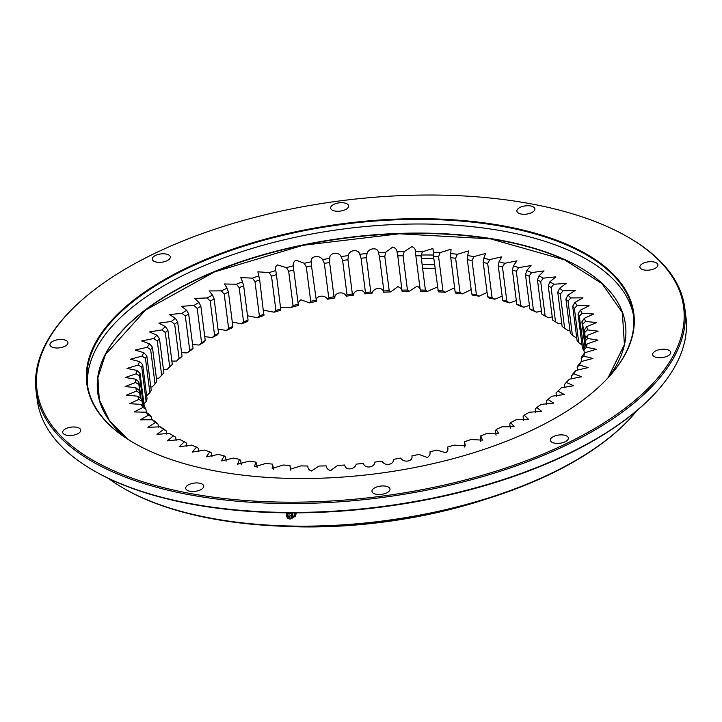 <?xml version="1.0" encoding="UTF-8"?>
<svg xmlns="http://www.w3.org/2000/svg" width="722" height="722" viewBox="0 0 722 722"><rect width="100%" height="100%" fill="white"/><g stroke="black" fill="none" stroke-linecap="round" stroke-linejoin="round"><path stroke-width="1.08" d="M564.559 259.74A266.228 121.774 -7.3 0 0 289.026 248.323A266.228 121.774 -7.3 0 0 99.708 368.148M571.048 251.337A275.262 125.908 -7.3 0 0 262.727 245.336A275.262 125.908 -7.3 0 0 87.687 386.333A275.262 125.908 -7.3 0 1 262.727 245.336A275.262 125.908 -7.3 0 1 571.048 251.337A275.262 125.908 -7.3 0 1 633.654 316.398A275.262 125.908 -7.3 0 0 571.048 251.337M421.296 255.001A282.78 129.346 172.7 0 1 433.48 255.047M422.117 264.405A273.746 125.213 172.7 0 1 434.59 264.505M435.086 268.367A265.669 121.522 -7.3 0 0 422.605 268.205M108.462 478.415A294.684 134.788 -7.3 0 0 123.417 488.207L124.365 488.749A293.673 134.328 -7.3 0 0 552.222 473.208A293.673 134.328 -7.3 0 0 623.979 424.753L624.756 423.985A294.684 134.788 -7.3 0 0 636.75 410.737M123.417 488.207A294.684 134.788 -7.3 0 0 140.366 496.889A294.684 134.788 -7.3 0 0 552.745 472.603A294.684 134.788 -7.3 0 0 624.756 423.985M64.79 434.626A9.079 4.151 172.7 0 1 62.715 432.406A9.079 4.151 172.7 0 1 68.4 427.704A9.079 4.151 172.7 0 1 78.653 427.875A9.079 4.151 172.7 0 1 80.729 430.095A9.079 4.151 172.7 0 1 75.043 434.806A9.079 4.151 172.7 0 1 64.79 434.626M52.02 347.101A9.079 4.151 172.7 0 1 49.944 344.881A9.079 4.151 172.7 0 1 55.63 340.179A9.079 4.151 172.7 0 1 65.882 340.351A9.079 4.151 172.7 0 1 67.958 342.571A9.079 4.151 172.7 0 1 62.273 347.282A9.079 4.151 172.7 0 1 52.02 347.101M154.355 261.445A9.079 4.151 172.7 0 1 152.279 259.225A9.079 4.151 172.7 0 1 157.965 254.514A9.079 4.151 172.7 0 1 168.217 254.695A9.079 4.151 172.7 0 1 170.302 256.915A9.079 4.151 172.7 0 1 164.607 261.617A9.079 4.151 172.7 0 1 154.355 261.445M332.716 210.364A9.079 4.151 172.7 0 1 330.64 208.144A9.079 4.151 172.7 0 1 336.326 203.433A9.079 4.151 172.7 0 1 346.578 203.613A9.079 4.151 172.7 0 1 348.654 205.833A9.079 4.151 172.7 0 1 342.968 210.544A9.079 4.151 172.7 0 1 332.716 210.364M518.974 213.378A9.079 4.151 172.7 0 1 516.898 211.158A9.079 4.151 172.7 0 1 522.584 206.447A9.079 4.151 172.7 0 1 532.836 206.627A9.079 4.151 172.7 0 1 534.912 208.848A9.079 4.151 172.7 0 1 529.226 213.559A9.079 4.151 172.7 0 1 518.974 213.378M641.975 269.333A9.079 4.151 172.7 0 1 639.9 267.113A9.079 4.151 172.7 0 1 645.585 262.402A9.079 4.151 172.7 0 1 655.838 262.582A9.079 4.151 172.7 0 1 657.923 264.803A9.079 4.151 172.7 0 1 652.228 269.505A9.079 4.151 172.7 0 1 641.975 269.333M654.746 356.858A9.079 4.151 172.7 0 1 652.67 354.637A9.079 4.151 172.7 0 1 658.365 349.926A9.079 4.151 172.7 0 1 668.617 350.107A9.079 4.151 172.7 0 1 670.693 352.327A9.079 4.151 172.7 0 1 664.998 357.029A9.079 4.151 172.7 0 1 654.746 356.858M552.411 442.514A9.079 4.151 172.7 0 1 550.335 440.294A9.079 4.151 172.7 0 1 556.021 435.592A9.079 4.151 172.7 0 1 566.274 435.763A9.079 4.151 172.7 0 1 568.349 437.983A9.079 4.151 172.7 0 1 562.664 442.694A9.079 4.151 172.7 0 1 552.411 442.514M374.05 493.595A9.079 4.151 172.7 0 1 371.974 491.375A9.079 4.151 172.7 0 1 377.66 486.664A9.079 4.151 172.7 0 1 387.913 486.845A9.079 4.151 172.7 0 1 389.988 489.065A9.079 4.151 172.7 0 1 384.303 493.776A9.079 4.151 172.7 0 1 374.05 493.595M187.792 490.581A9.079 4.151 172.7 0 1 185.716 488.361A9.079 4.151 172.7 0 1 191.411 483.65A9.079 4.151 172.7 0 1 201.664 483.83A9.079 4.151 172.7 0 1 203.739 486.05A9.079 4.151 172.7 0 1 198.045 490.761A9.079 4.151 172.7 0 1 187.792 490.581M149.842 451.133A275.768 126.133 172.7 0 1 133.985 443.01A275.768 126.133 172.7 0 1 195.193 263.972A275.768 126.133 172.7 0 1 570.786 246.076A275.768 126.133 172.7 0 1 603.132 382.904A275.768 126.133 172.7 0 1 149.842 451.133M602.933 383.102A275.262 125.908 -7.3 0 0 633.402 314.07A275.262 125.908 -7.3 0 0 570.461 246.707A275.262 125.908 -7.3 0 0 259.767 241.374A275.262 125.908 -7.3 0 0 87.344 384.023A275.262 125.908 -7.3 0 0 134.229 443.146M567.691 442.938A325.974 149.102 -7.3 0 0 627.851 237.015A325.974 149.102 -7.3 0 0 152.938 254.27A325.974 149.102 -7.3 0 0 73.292 308.059A325.974 149.102 -7.3 0 0 156.954 485.924A325.974 149.102 -7.3 0 0 567.691 442.938M73.292 308.059L72.516 308.817A326.976 149.562 -7.3 0 0 36.1 391.044A326.976 149.562 -7.3 0 0 110.872 471.069A326.976 149.562 -7.3 0 0 568.449 444.12A326.976 149.562 -7.3 0 0 684.763 307.951A326.976 149.562 -7.3 0 0 628.79 237.556L627.851 237.015M36.1 391.044L37.237 399.943A326.976 149.562 -7.3 0 0 93.21 470.329A326.976 149.562 -7.3 0 0 112.009 479.968A326.976 149.562 -7.3 0 0 649.484 399.067A326.976 149.562 -7.3 0 0 685.9 316.85L684.763 307.951M649.484 399.067L648.708 399.835A325.974 149.102 172.7 0 1 112.894 480.482A325.974 149.102 172.7 0 1 94.149 470.879L93.21 470.329M433.805 258.386A275.768 126.133 -7.3 0 0 421.332 258.296M293.105 516.672A3.772 3.195 27.3 0 1 293.078 516.69A3.772 3.195 27.3 0 0 294.386 512.864M287.383 513.748A3.772 3.195 27.3 0 1 287.383 512.846M292.834 515.977A2.671 2.265 -152.7 0 0 291.291 512.864L292.121 518.261A3.222 2.735 27.3 0 1 291.562 518.649A3.222 2.735 27.3 0 1 290.109 518.965L289.585 518.956A2.274 1.922 27.3 0 1 288.069 515.174A2.274 1.922 27.3 0 1 291.137 516.031A2.274 1.922 27.3 0 1 289.585 518.956M287.275 517.53A3.222 2.735 27.3 0 1 287.239 517.484A3.222 2.735 27.3 0 1 287.203 517.43A3.222 2.735 27.3 0 1 286.652 515.436A3.222 2.735 27.3 0 1 287.97 513.595A3.222 2.735 27.3 0 1 292.32 514.813A3.222 2.735 27.3 0 1 292.121 518.261M289.757 517.548A0.758 0.641 27.3 0 1 288.908 516.356A0.758 0.641 27.3 0 1 289.757 517.548M286.878 514.596A4.54 3.854 27.3 0 1 286.616 513.541A4.54 3.854 27.3 0 1 286.616 512.837M295.145 512.864A4.54 3.854 27.3 0 1 295.397 513.902A4.54 3.854 27.3 0 1 293.538 517.277A4.54 3.854 27.3 0 1 292.681 517.593M295.307 512.864L295.668 516.122L292.572 517.755M296.164 512.855L295.668 516.122M286.887 515.761L286.553 512.837M288.692 516.555A0.758 0.641 -152.7 0 0 290.027 517.241M422.65 268.593A273.746 125.213 172.7 0 1 435.122 268.692M422.144 264.649A273.241 124.978 172.7 0 1 434.617 264.748M453.064 508.315A273.746 125.213 172.7 0 1 310.812 526.537M276.806 525.977A272.736 124.753 -7.3 0 0 485.843 499.191M524.28 415.195A227.574 104.094 -7.3 0 0 529.235 412.244L541.69 411.359L536.69 407.47A227.574 104.094 -7.3 0 0 541.193 404.383L553.693 403.102L547.908 399.419A227.574 104.094 -7.3 0 0 551.933 396.207L564.405 394.537L557.862 391.08A227.574 104.094 -7.3 0 0 561.364 387.786L573.737 385.728L566.463 382.525A227.574 104.094 -7.3 0 0 569.432 379.158L581.643 376.74L573.674 373.806A227.574 104.094 -7.3 0 0 576.084 370.395L588.06 367.624L579.432 364.989A227.574 104.094 -7.3 0 0 581.273 361.551L592.942 358.446L583.71 356.136A227.574 104.094 -7.3 0 0 584.955 352.688L596.264 349.258L586.463 347.291A227.574 104.094 -7.3 0 0 587.112 343.871L597.996 340.152L587.681 338.528A227.574 104.094 -7.3 0 0 587.735 335.161L598.132 331.172L587.356 329.9A227.574 104.094 -7.3 0 0 586.815 326.606L596.715 322.563L585.488 321.47A227.574 104.094 -7.3 0 0 584.351 318.267L593.692 314.007L582.085 313.303A227.574 104.094 -7.3 0 0 580.362 310.207L589.107 305.758L577.185 305.442A227.574 104.094 -7.3 0 0 574.883 302.482L582.979 297.852L570.813 297.942A227.574 104.094 -7.3 0 0 567.952 295.145L575.353 290.37L563.007 290.867A227.574 104.094 -7.3 0 0 559.604 288.24L566.283 283.358L553.828 284.251A227.574 104.094 -7.3 0 0 549.902 281.815L555.832 276.86L543.332 278.141A227.574 104.094 -7.3 0 0 538.919 275.921L544.072 270.912L531.6 272.591A227.574 104.094 -7.3 0 0 526.726 270.588L531.076 265.57L518.703 267.627A227.574 104.094 -7.3 0 0 513.405 265.867L516.943 260.859L504.741 263.286A227.574 104.094 -7.3 0 0 499.046 261.77L501.763 256.806L489.796 259.595A227.574 104.094 -7.3 0 0 483.749 258.341L485.635 253.467L473.975 256.581A227.574 104.094 -7.3 0 0 467.612 255.597L468.695 250.904L457.387 254.27A227.574 104.094 -7.3 0 0 450.763 253.566L451.06 249.126L440.14 252.673A227.574 104.094 -7.3 0 0 433.299 252.24L432.92 248.512L422.361 251.797A227.574 104.094 -7.3 0 0 415.34 251.653C415.619 249.451 414.509 247.781 412.009 246.626L404.167 251.653A227.574 104.094 -7.3 0 0 397.019 251.797C396.91 249.632 395.485 248.034 392.75 247.014L385.683 252.24A227.574 104.094 -7.3 0 0 378.454 252.673C378.22 247.014 368.473 247.781 367.038 253.557A227.574 104.094 -7.3 0 0 359.782 254.27C358.536 248.747 348.78 249.884 348.347 255.597A227.574 104.094 -7.3 0 0 341.109 256.581C338.862 251.229 329.169 252.727 329.755 258.341A227.574 104.094 -7.3 0 0 322.59 259.595C319.35 254.442 309.783 256.301 311.381 261.77A227.574 104.094 -7.3 0 0 304.332 263.277L295.894 260.155C293.601 261.86 292.753 263.765 293.34 265.858A227.574 104.094 -7.3 0 0 286.463 267.627L277.338 264.902C275.326 266.662 274.802 268.557 275.777 270.588A227.574 104.094 -7.3 0 0 269.107 272.591L257.871 271.806L258.792 275.921A227.574 104.094 -7.3 0 0 252.384 278.141L240.787 277.564L242.52 281.815A227.574 104.094 -7.3 0 0 236.41 284.251L224.497 283.972L227.051 288.24A227.574 104.094 -7.3 0 0 221.284 290.867L209.127 290.939L212.503 295.145A227.574 104.094 -7.3 0 0 207.124 297.942L194.787 298.43L198.974 302.482A227.574 104.094 -7.3 0 0 194.019 305.442L181.565 306.327L186.565 310.207A227.574 104.094 -7.3 0 0 182.061 313.303L169.562 314.584L175.347 318.267A227.574 104.094 -7.3 0 0 171.322 321.47L158.849 323.14L165.392 326.597A227.574 104.094 -7.3 0 0 161.89 329.9L149.517 331.949L156.791 335.152A227.574 104.094 -7.3 0 0 153.822 338.528L141.611 340.937L149.58 343.871A227.574 104.094 -7.3 0 0 147.171 347.291L135.195 350.062L143.822 352.688A227.574 104.094 -7.3 0 0 141.981 356.127L130.312 359.24L139.545 361.551A227.574 104.094 -7.3 0 0 138.299 364.989L126.991 368.419L136.792 370.395A227.574 104.094 -7.3 0 0 136.133 373.806L125.258 377.525L135.574 379.158A227.574 104.094 -7.3 0 0 135.519 382.525L125.123 386.505L135.898 387.777A227.574 104.094 -7.3 0 0 136.44 391.08L126.54 395.124L137.767 396.207A227.574 104.094 -7.3 0 0 138.904 399.41L129.563 403.67L141.16 404.383A227.574 104.094 -7.3 0 0 142.893 407.47L134.148 411.928L146.07 412.244A227.574 104.094 -7.3 0 0 148.371 415.195L140.276 419.825L152.441 419.735A227.574 104.094 -7.3 0 0 155.302 422.532L147.902 427.307L160.248 426.819A227.574 104.094 -7.3 0 0 163.65 429.446L156.972 434.328L169.426 433.435A227.574 104.094 -7.3 0 0 173.352 435.862L167.423 440.826L179.922 439.536A227.574 104.094 -7.3 0 0 184.336 441.765L179.182 446.774L191.655 445.095A227.574 104.094 -7.3 0 0 196.528 447.089L192.178 452.116L204.543 450.059A227.574 104.094 -7.3 0 0 209.849 451.819L206.311 456.827L218.513 454.4A227.574 104.094 -7.3 0 0 224.208 455.907L221.492 460.871L233.459 458.091A227.574 104.094 -7.3 0 0 239.505 459.336L237.619 464.21L249.28 461.105A227.574 104.094 -7.3 0 0 255.642 462.08L254.559 466.782L265.867 463.416A227.574 104.094 -7.3 0 0 272.492 464.12L272.194 468.56L283.114 465.013A227.574 104.094 -7.3 0 0 289.955 465.437L290.334 469.165L300.893 465.889A227.574 104.094 -7.3 0 0 307.915 466.033C307.635 468.226 308.745 469.905 311.245 471.06L319.088 466.033A227.574 104.094 -7.3 0 0 326.236 465.889C326.344 468.046 327.77 469.643 330.505 470.672L337.571 465.437A227.574 104.094 -7.3 0 0 344.8 465.013C345.035 470.663 354.782 469.905 356.217 464.12A227.574 104.094 -7.3 0 0 363.473 463.416C364.718 468.939 374.474 467.802 374.908 462.08A227.574 104.094 -7.3 0 0 382.146 461.105C384.393 466.457 394.086 464.95 393.499 459.345A227.574 104.094 -7.3 0 0 400.665 458.091C403.905 463.235 413.471 461.376 411.874 455.916A227.574 104.094 -7.3 0 0 418.922 454.4L427.361 457.531C429.653 455.817 430.502 453.921 429.915 451.819A227.574 104.094 -7.3 0 0 436.792 450.059L445.916 452.784C447.929 451.015 448.452 449.12 447.478 447.089A227.574 104.094 -7.3 0 0 454.147 445.095L465.383 445.88L464.463 441.765A227.574 104.094 -7.3 0 0 470.87 439.536L482.467 440.122L480.735 435.862A227.574 104.094 -7.3 0 0 486.845 433.435L498.758 433.714L496.204 429.446A227.574 104.094 -7.3 0 0 501.961 426.819L514.127 426.738L510.752 422.541A227.574 104.094 -7.3 0 0 516.131 419.735L528.468 419.256L524.28 415.195L523.089 416.747L523.585 420.655M510.752 422.541L509.786 424.013L510.328 428.227M496.204 429.446L495.482 430.853L496.05 435.249M480.735 435.862L480.265 437.207L480.825 441.521M464.463 441.765L464.751 447.035M447.541 447.541L447.676 449.571M289.955 465.437L290.867 470.356M272.492 464.12L273.728 469.517M255.642 462.08L256.59 463.262L257.149 467.666M239.505 459.336L240.706 460.519L241.256 464.833M224.208 455.907L225.652 457.107L226.176 461.123M209.849 451.819L211.537 453.037L212.015 456.773M196.528 447.089L198.442 448.344L198.893 451.873M184.336 441.765L186.466 443.055L186.899 446.422M173.352 435.862L175.69 437.207L176.105 440.456M169.426 433.435L172.802 435.42A224.551 102.704 -7.3 0 0 175.69 437.207M163.65 429.446L166.186 430.844L166.592 434.003M138.299 364.989L141.756 367.146L146.142 401.423L143.371 404.6M146.142 401.423A224.551 102.704 172.7 0 1 147.062 398.887L142.676 364.619A224.551 102.704 -7.3 0 0 141.756 367.146M141.981 356.127L145.465 358.401L149.851 392.678L146.665 395.791M149.851 392.678A224.551 102.704 172.7 0 1 151.205 390.142L146.819 355.874A224.551 102.704 -7.3 0 0 145.465 358.401M147.171 347.291L150.654 349.683L155.04 383.951L152.243 386.902L150.808 387.046M155.04 383.951A224.551 102.704 172.7 0 1 156.818 381.442L152.432 347.165A224.551 102.704 -7.3 0 0 150.654 349.683M153.822 338.528L157.288 341.037L161.674 375.314L158.894 378.138L156.412 378.301M161.674 375.314A224.551 102.704 172.7 0 1 163.858 372.832L159.472 338.564A224.551 102.704 -7.3 0 0 157.288 341.037M170.473 366.216L172.287 364.384L167.892 330.107A224.551 102.704 -7.3 0 0 165.32 332.535L169.706 366.812L166.963 369.511A227.574 104.094 172.7 0 1 170.473 366.216M169.706 366.812A224.551 102.704 172.7 0 1 172.287 364.384M180.419 357.877L182.034 356.145L177.648 321.877A224.551 102.704 -7.3 0 0 174.688 324.232L179.083 358.509L176.403 361.081A227.574 104.094 172.7 0 1 180.419 357.877M179.083 358.509A224.551 102.704 172.7 0 1 182.034 356.145M191.637 349.818L193.045 348.185L188.659 313.908A224.551 102.704 -7.3 0 0 185.346 316.191L189.733 350.459L187.133 352.914A227.574 104.094 172.7 0 1 191.637 349.818M189.733 350.459A224.551 102.704 172.7 0 1 193.045 348.185M204.055 342.093L205.247 340.54L200.851 306.272A224.551 102.704 -7.3 0 0 197.205 308.447L201.591 342.715L199.091 345.053A227.574 104.094 172.7 0 1 204.055 342.093M201.591 342.715A224.551 102.704 172.7 0 1 205.247 340.54M217.584 334.755L218.54 333.284L214.145 299.007A224.551 102.704 -7.3 0 0 210.192 301.074L214.578 335.342L212.205 337.553A227.574 104.094 172.7 0 1 217.584 334.755M214.578 335.342A224.551 102.704 172.7 0 1 218.54 333.284M232.123 327.851L232.845 326.443L228.45 292.175A224.551 102.704 -7.3 0 0 224.217 294.107L228.603 328.375L226.365 330.477A227.574 104.094 172.7 0 1 232.123 327.851M228.603 328.375A224.551 102.704 172.7 0 1 232.845 326.443M247.592 321.425L248.061 320.081L243.666 285.813A224.551 102.704 -7.3 0 0 239.172 287.6L243.567 321.877L241.482 323.862A227.574 104.094 172.7 0 1 247.592 321.425M243.567 321.877A224.551 102.704 172.7 0 1 248.061 320.081M263.873 315.532L259.694 279.965A224.551 102.704 -7.3 0 0 254.974 281.607L259.369 315.875L257.456 317.752A227.574 104.094 172.7 0 1 263.873 315.532M259.369 315.875A224.551 102.704 172.7 0 1 264.09 314.241M280.849 310.198L276.418 274.676A224.551 102.704 -7.3 0 0 271.508 276.156L275.903 310.424L274.18 312.202A227.574 104.094 172.7 0 1 280.849 310.198M275.903 310.424A224.551 102.704 172.7 0 1 280.813 308.953M298.421 305.478L293.728 269.983A224.551 102.704 -7.3 0 0 288.665 271.282L293.051 305.55L291.535 307.238A227.574 104.094 172.7 0 1 298.421 305.478C297.825 303.375 298.673 301.471 300.966 299.765L309.404 302.897A227.574 104.094 172.7 0 1 316.453 301.381L311.498 265.913A224.551 102.704 -7.3 0 0 306.318 267.032L310.704 301.3L309.404 302.897M293.051 305.55A224.551 102.704 172.7 0 1 298.114 304.26M310.704 301.3A224.551 102.704 172.7 0 1 315.893 300.19M334.827 297.951L334.006 296.769L329.62 262.501A224.551 102.704 -7.3 0 0 324.349 263.422L328.736 297.69L327.662 299.206A227.574 104.094 172.7 0 1 334.827 297.951C334.241 292.347 343.943 290.84 346.19 296.191A227.574 104.094 172.7 0 1 353.428 295.208L352.354 294.034L347.959 259.758A224.551 102.704 -7.3 0 0 342.634 260.48L347.02 294.757L346.19 296.191M328.736 297.69A224.551 102.704 172.7 0 1 334.006 296.769M347.02 294.757A224.551 102.704 172.7 0 1 352.354 294.034M372.11 293.177L370.783 291.986L366.397 257.718A224.551 102.704 -7.3 0 0 361.054 258.232L365.449 292.509L364.854 293.881A227.574 104.094 172.7 0 1 372.11 293.177C373.545 287.392 383.292 286.634 383.526 292.284A227.574 104.094 172.7 0 1 390.755 291.859L389.194 290.65L384.799 256.382A224.551 102.704 -7.3 0 0 379.483 256.689L383.869 290.966L383.526 292.284M365.449 292.509A224.551 102.704 172.7 0 1 370.783 291.986M383.869 290.966A224.551 102.704 172.7 0 1 389.194 290.65M409.248 291.264L407.443 290.036L403.047 255.759A224.551 102.704 -7.3 0 0 397.786 255.868L402.091 291.408A227.574 104.094 172.7 0 1 409.248 291.264L417.09 286.237C419.581 287.392 420.691 289.071 420.412 291.264A227.574 104.094 172.7 0 1 427.433 291.408L425.411 290.136L421.016 255.868A224.551 102.704 -7.3 0 0 415.854 255.759L420.24 290.036A224.551 102.704 172.7 0 1 425.411 290.136M402.181 290.136A224.551 102.704 172.7 0 1 407.443 290.036M445.212 292.284L442.974 290.966L438.588 256.689A224.551 102.704 -7.3 0 0 433.543 256.382L438.371 291.859A227.574 104.094 172.7 0 1 445.212 292.284L454.607 287.78M437.938 290.65A224.551 102.704 172.7 0 1 442.974 290.966M462.459 293.881L460.013 292.509L455.627 258.232A224.551 102.704 -7.3 0 0 450.754 257.718L455.14 291.986L455.835 293.177A227.574 104.094 172.7 0 1 462.459 293.881L471.177 289.63M455.14 291.986A224.551 102.704 172.7 0 1 460.013 292.509M479.047 296.191L476.421 294.757L472.026 260.48A224.551 102.704 -7.3 0 0 467.351 259.758L471.746 294.034L472.693 295.208A227.574 104.094 172.7 0 1 479.047 296.191L487.07 292.455M471.746 294.034A224.551 102.704 172.7 0 1 476.421 294.757M494.868 299.206L492.07 297.69L487.684 263.422A224.551 102.704 -7.3 0 0 483.235 262.501L487.621 296.769L488.821 297.951A227.574 104.094 172.7 0 1 494.868 299.206L502.16 296.164M487.621 296.769A224.551 102.704 172.7 0 1 492.07 297.69M509.813 302.897L506.862 301.3L502.467 267.032A224.551 102.704 -7.3 0 0 498.279 265.922L502.674 300.19L504.118 301.381A227.574 104.094 172.7 0 1 509.813 302.897L516.311 300.523M502.674 300.19A224.551 102.704 172.7 0 1 506.862 301.3M523.784 307.238L520.697 305.55L516.302 271.282A224.551 102.704 -7.3 0 0 512.403 269.983L516.79 304.26L518.477 305.478A227.574 104.094 172.7 0 1 523.784 307.238L529.434 305.424M516.79 304.26A224.551 102.704 172.7 0 1 520.697 305.55M536.681 312.202L533.468 310.424L529.082 276.156A224.551 102.704 -7.3 0 0 525.499 274.685L529.885 308.953L531.807 310.207A227.574 104.094 172.7 0 1 536.681 312.202L541.428 310.875M529.885 308.953A224.551 102.704 172.7 0 1 533.468 310.424M548.413 317.761L545.11 315.875L540.715 281.607A224.551 102.704 -7.3 0 0 537.466 279.965L541.861 314.241L544 315.532A227.574 104.094 172.7 0 1 548.413 317.761L552.222 316.841M541.861 314.241A224.551 102.704 172.7 0 1 545.11 315.875M561.734 323.285L558.9 323.862L555.525 321.877L551.13 287.609A224.551 102.704 -7.3 0 0 548.251 285.813L552.637 320.09A224.551 102.704 172.7 0 1 555.525 321.877M569.911 330.171L568.079 330.477L564.649 328.384L560.254 294.107A224.551 102.704 -7.3 0 0 557.754 292.175L562.14 326.443A224.551 102.704 172.7 0 1 564.649 328.384M576.688 337.454L575.885 337.562L572.411 335.342L568.024 301.074A224.551 102.704 -7.3 0 0 565.913 299.007L570.308 333.284A224.551 102.704 172.7 0 1 572.411 335.342M582.266 345.053L578.773 342.724L574.387 308.447A224.551 102.704 -7.3 0 0 572.69 306.272L577.077 340.549A224.551 102.704 172.7 0 1 578.773 342.724M584.035 350.702L579.297 316.191A224.551 102.704 -7.3 0 0 578.024 313.917L582.41 348.185A224.551 102.704 172.7 0 1 583.683 350.459M437.46 286.941L427.433 291.408M402.091 291.408C401.983 289.242 400.566 287.654 397.822 286.625L390.755 291.859M364.854 293.881C363.608 288.358 353.852 289.495 353.428 295.208M327.662 299.206C324.431 294.053 314.855 295.912 316.453 301.381M291.535 307.238L280.65 307.725M274.18 312.202L263.575 310.252M257.456 317.752L247.511 315.776M241.482 323.862L232.276 322.039M226.365 330.477L217.999 329.07M212.205 337.553L204.741 336.642M199.091 345.053L192.584 344.529M187.133 352.914L181.592 352.688M176.403 361.081L171.863 361.063M166.963 369.511L163.452 369.628M152.441 419.735L155.916 421.955A224.551 102.704 -7.3 0 0 158.019 424.013L158.416 427.117M155.302 422.532L158.019 424.013M148.371 415.195L151.25 416.747L151.647 419.843M146.07 412.244L149.553 414.572A224.551 102.704 -7.3 0 0 151.25 416.747M142.893 407.47L145.916 409.112L146.34 412.424M141.16 404.383L144.644 406.838A224.551 102.704 -7.3 0 0 145.916 409.112M138.904 399.41L142.054 401.143L142.604 405.394M137.767 396.207L141.214 398.788A224.551 102.704 -7.3 0 0 142.054 401.143M136.44 391.08L139.698 392.912L140.375 398.156M135.898 387.777L139.301 390.485A224.551 102.704 -7.3 0 0 139.698 392.912M135.519 382.525L138.859 384.456L140.646 398.363M135.574 379.158L138.904 381.983A224.551 102.704 -7.3 0 0 138.859 384.456M141.043 398.652L138.904 381.983M136.133 373.806L139.554 375.855L143.407 405.963M136.792 370.395L140.032 373.337A224.551 102.704 -7.3 0 0 139.554 375.855M144.292 406.585L140.032 373.337M139.545 361.551L142.676 364.619M143.822 352.688L146.819 355.874M149.58 343.871L152.432 347.165M156.791 335.152L159.472 338.564M161.89 329.9L165.32 332.535M165.392 326.597L167.892 330.107M171.322 321.47L174.688 324.232M175.347 318.267L177.648 321.877M182.061 313.303L185.346 316.191M186.565 310.207L188.659 313.908M194.019 305.442L197.205 308.447M198.974 302.482L200.851 306.272M207.124 297.942L210.192 301.074M212.503 295.145L214.145 299.007M221.284 290.867L224.217 294.107M227.051 288.24L228.45 292.175M236.41 284.251L239.172 287.6M242.52 281.815L243.666 285.813M252.384 278.141L254.974 281.607M258.792 275.921L259.694 279.965M269.107 272.591L271.508 276.156M275.714 270.136L276.418 274.676M286.463 267.627L288.665 271.282M293.34 265.858L293.728 269.983M304.332 263.277L306.318 267.032M311.381 261.77L311.498 265.913M322.59 259.595L324.349 263.422M329.755 258.341L329.62 262.501M341.109 256.581L342.634 260.48M348.347 255.597L347.959 259.758M359.782 254.27L361.054 258.232M367.038 253.557L366.397 257.718M378.454 252.673L379.483 256.689M385.683 252.24L384.799 256.382M397.019 251.797L397.786 255.868M404.167 251.653L403.047 255.759M415.34 251.653L415.854 255.759M422.361 251.797L421.016 255.868M433.299 252.24L433.543 256.382M440.14 252.673L438.588 256.689M450.763 253.566L450.754 257.718M457.387 254.27L455.627 258.232M467.612 255.597L467.351 259.758M473.975 256.581L472.026 260.48M483.749 258.341L483.235 262.501M489.796 259.595L487.684 263.422M499.046 261.77L498.279 265.922M504.741 263.286L502.467 267.032M513.405 265.867L512.403 269.983M518.703 267.627L516.302 271.282M526.726 270.588L525.499 274.685M531.6 272.591L529.082 276.156M538.919 275.921L537.466 279.965M543.332 278.141L540.715 281.607M549.902 281.815L548.251 285.813M553.828 284.251L551.13 287.609M559.604 288.24L557.754 292.175M563.007 290.867L560.254 294.107M567.952 295.145L565.913 299.007M570.813 297.942L568.024 301.074M574.883 302.482L572.69 306.272M577.185 305.442L574.387 308.447M580.362 310.207L578.024 313.917M582.085 313.303L579.297 316.191M584.351 318.267L581.887 321.877L585.028 346.407M585.488 321.47L582.717 324.241A224.551 102.704 -7.3 0 0 581.887 321.877M585.488 345.847L582.717 324.241M586.815 326.606L584.242 330.116L585.289 338.293M587.356 329.9L584.639 332.544A224.551 102.704 -7.3 0 0 584.242 330.116M585.361 338.203L584.639 332.544M587.735 335.161L585.073 338.564A224.551 102.704 -7.3 0 1 585.037 341.046L587.681 338.528M585.632 345.685L585.037 341.046M587.112 343.871L584.387 347.174A224.551 102.704 -7.3 0 1 583.908 349.683L586.463 347.291M584.378 353.365L583.908 349.683M584.955 352.688L582.185 355.874A224.551 102.704 -7.3 0 1 581.264 358.41L583.71 356.136M581.661 361.496L581.264 358.41M581.273 361.551L578.475 364.619A224.551 102.704 -7.3 0 1 577.122 367.146L579.432 364.989M577.519 370.251L577.122 367.146M576.084 370.395L573.286 373.337A224.551 102.704 -7.3 0 1 571.508 375.855L573.674 373.806M571.914 378.987L571.508 375.855M569.432 379.158L566.653 381.983A224.551 102.704 -7.3 0 1 564.469 384.465L566.463 382.525M564.875 387.669L564.469 384.465M557.862 391.08L556.039 392.912A224.551 102.704 -7.3 0 0 557.953 391.125M556.463 396.225L556.039 392.912M547.908 399.419L546.292 401.143L546.734 404.609M536.69 407.47L535.282 409.112L535.751 412.758M160.248 426.819L163.686 428.913A224.551 102.704 -7.3 0 0 166.186 430.844M608.168 377.669A266.048 121.693 -7.3 0 0 564.631 259.514A266.048 121.693 -7.3 0 0 214.452 271.535A266.048 121.693 -7.3 0 0 127.794 439.202M288.601 512.855A3.276 1.489 62.9 0 0 288.421 512.918A3.276 1.489 62.9 0 0 288.078 513.27A3.276 1.489 -117.1 0 0 287.97 513.595M289.811 517.439A2.274 1.029 -117.1 0 1 288.999 516.32M127.956 439.31L109.383 420.529L99.266 399.699L97.912 377.507L105.385 354.664L145.546 310.081L214.461 271.932L302.942 245.318L399.23 233.793L490.509 238.874L564.649 259.884L601.949 283.575L622.337 312.509L624.413 344.647L608.032 377.805M286.652 515.436L288.547 512.855M432.92 248.512L433.281 251.355"/></g></svg>
